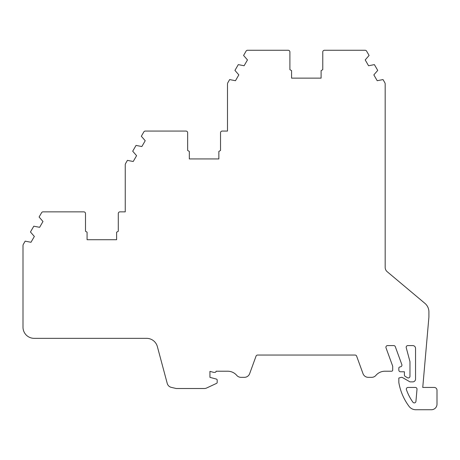 <?xml version="1.0" encoding="UTF-8"?>
<svg xmlns="http://www.w3.org/2000/svg" width="460" height="460" viewBox="0 0 460 460"><rect width="100%" height="100%" fill="white"/><g stroke="black" fill="none" stroke-linecap="round" stroke-linejoin="round"><path stroke-width="0.69" d="M407.997 387.441A1.673 1.673 0 0 0 406.421 389.666A50.146 50.146 0 0 0 412.913 402.201A1.673 1.673 0 0 0 415.938 401.373L417.001 389.258A1.673 1.673 0 0 0 415.334 387.441L407.997 387.441M407.853 345.586A1.673 1.673 0 0 0 406.237 347.691L409.975 361.646L409.975 376.297A1.673 1.673 0 0 1 407.456 377.735L405.225 376.424A1.673 1.673 0 0 1 404.403 374.98L404.403 371.778L400.505 371.778A1.673 1.673 0 0 1 398.831 370.104L398.831 368.103A1.115 1.115 0 0 1 399.659 367.028L400.683 366.758A1.673 1.673 0 0 0 401.822 364.567L395.312 346.69A1.673 1.673 0 0 0 393.743 345.586L387.584 345.586A1.673 1.673 0 0 0 386.015 347.835L392.702 366.2L392.702 370.104A1.115 1.115 0 0 1 391.586 371.22L384.951 371.22A11.868 11.868 0 0 0 375.923 375.377A5.572 5.572 0 0 1 371.686 377.332L368.253 377.332A5.572 5.572 0 0 1 363.015 373.669L356.638 356.143A1.673 1.673 0 0 0 355.068 355.045L257.606 355.045A1.673 1.673 0 0 0 256.036 356.143L249.653 373.669A5.572 5.572 0 0 1 244.421 377.332L240.988 377.332A5.572 5.572 0 0 1 236.75 375.377A11.868 11.868 0 0 0 227.723 371.22L216.068 371.22A1.115 1.115 0 0 1 214.958 372.37L213.842 372.37A1.115 1.115 0 0 1 213.555 372.335L209.938 371.369L209.938 377.349L216.361 379.069A1.115 1.115 0 0 1 217.183 380.144L217.183 382.369A1.115 1.115 0 0 1 216.539 383.381L206.649 387.993A5.572 5.572 0 0 1 204.297 388.516L176.249 388.516L171.356 387.383A5.572 5.572 0 0 1 167.227 383.398L157.366 346.604A11.143 11.143 0 0 0 146.746 338.341L34.143 338.341A11.143 11.143 0 0 1 23 327.198L23 245.646A2.789 2.789 0 0 1 23.374 244.254L25.168 241.149L30.987 242.282L34.345 236.457L30.458 231.984L33.804 226.193L39.623 227.32L42.981 221.496L39.094 217.022L41.596 212.692A1.673 1.673 0 0 1 43.044 211.859L83.823 211.859A1.673 1.673 0 0 1 85.497 213.532L85.497 231.248L87.078 232.162L87.078 239.717L116.61 239.717L116.61 232.214L118.283 231.248L118.283 213.532A1.673 1.673 0 0 1 119.951 211.859L125.246 211.859L125.246 164.852A2.789 2.789 0 0 1 125.62 163.461L127.403 160.373L133.222 161.5L136.585 155.675L132.698 151.202L136.039 145.412L141.858 146.544L145.222 140.72L141.335 136.246L143.842 131.899A1.673 1.673 0 0 1 145.291 131.065L185.984 131.065A1.673 1.673 0 0 1 187.651 132.733L187.651 150.454L189.324 151.42L189.324 158.924L218.856 158.924L218.856 151.42L220.53 150.454L220.53 132.733A1.673 1.673 0 0 1 222.197 131.065L227.493 131.065L227.493 84.059A2.789 2.789 0 0 1 227.867 82.668L229.649 79.58L235.468 80.713L238.832 74.882L234.945 70.409L238.286 64.618L244.105 65.751L247.468 59.926L243.581 55.453L246.088 51.106A1.673 1.673 0 0 1 247.537 50.272L288.23 50.272A1.673 1.673 0 0 1 289.898 51.94L289.898 69.661L291.571 70.627L291.571 78.131L321.103 78.131L321.103 70.627L322.776 69.661L322.776 51.94A1.673 1.673 0 0 1 324.444 50.272L365.136 50.272A1.673 1.673 0 0 1 366.585 51.106L369.092 55.453L365.205 59.926L368.569 65.751L374.388 64.618L377.729 70.409L373.842 74.882L377.206 80.713L383.025 79.58L384.807 82.668A2.789 2.789 0 0 1 385.181 84.059L385.181 267.415A5.572 5.572 0 0 0 387.171 271.682L424.931 303.37A11.143 11.143 0 0 1 428.91 311.903L428.91 316.532A11.143 11.143 0 0 1 428.869 317.503L422.751 387.441L434.211 387.441A2.789 2.789 0 0 1 437 390.229L437 404.156A5.572 5.572 0 0 1 431.428 409.728L415.754 409.728A8.36 8.36 0 0 1 409.049 406.358A55.718 55.718 0 0 1 398.831 382.501L398.831 378.028L401.229 377.384A1.673 1.673 0 0 1 402.5 377.551L409.975 381.869L412.764 381.869A2.789 2.789 0 0 0 415.547 379.086L415.547 348.375A2.789 2.789 0 0 0 412.764 345.586L407.853 345.586"/></g></svg>
